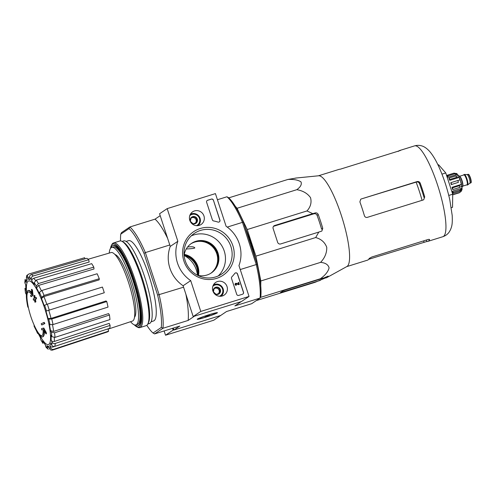<?xml version="1.0" encoding="UTF-8"?>
<svg xmlns="http://www.w3.org/2000/svg" width="496" height="496" viewBox="0 0 496 496"><rect width="100%" height="100%" fill="white"/><g stroke="black" fill="none" stroke-linecap="round" stroke-linejoin="round"><path stroke-width="0.74" d="M235.24 206.193L237.057 208.283L247.225 229.543L255.917 256.153L260.815 280.972L260.753 285.857M260.605 296.918L260.301 297.55M245.074 227.205A49.426 10.751 72.7 0 1 255.8 260.022M28.303 307.098L27.925 307.216A88.431 5.623 -18.1 0 1 27.857 307.142A22.971 4.997 72.7 0 1 27.069 303.006A88.982 88.982 0 0 1 26.728 300.688A24.267 5.276 72.7 0 1 27.937 290.6A24.267 5.276 72.7 0 1 31.893 293.545A87.482 84.401 37.5 0 1 31.465 289.472L31.918 289.329A84.76 49.513 171.9 0 0 32.482 290.309A87.234 84.159 -142.5 0 0 33.102 295.256A87.569 12.983 -19.2 0 0 31.527 296.521L31.074 296.664A87.569 12.983 -19.2 0 1 32.649 295.393L33.102 295.256M27.937 290.6L28.39 290.458A24.267 5.276 72.7 0 1 31.781 292.659M27.857 307.142L28.284 307.005M41.862 335.718A22.971 4.997 72.7 0 1 35.055 327.075A88.982 88.982 0 0 1 27.522 302.87A22.971 4.997 72.7 0 1 28.222 291.89M27.069 303.006A22.971 4.997 72.7 0 1 27.987 291.939A22.971 4.997 72.7 0 1 31.713 294.698A87.321 12.946 160.8 0 0 30.51 295.697A86.676 50.635 -8.1 0 0 31.074 296.664M32.649 295.393A87.234 84.159 -142.5 0 1 32.029 290.451L32.482 290.309M32.029 290.451A84.76 49.513 171.9 0 1 31.465 289.472M34.602 327.217A88.982 88.982 0 0 0 35.638 329.319A24.267 5.276 72.7 0 0 42.358 336.945A24.267 5.276 72.7 0 0 43.902 330.286A87.482 85.368 78.5 0 0 45.985 333.895A84.76 57.716 -29.2 0 1 45.806 332.605A87.234 85.126 -101.5 0 1 43.363 328.166A87.569 1.885 163 0 1 41.521 328.631A86.676 59.018 150.8 0 0 41.689 329.902A87.321 1.879 -17 0 0 43.102 329.555A22.971 4.997 72.7 0 1 41.645 335.811A22.971 4.997 72.7 0 1 34.602 327.217A22.971 4.997 72.7 0 1 33.976 325.866L34.429 325.723M44.392 331.173A24.267 5.276 72.7 0 1 42.811 336.803L42.358 336.945M45.985 333.895L46.438 333.758A84.76 57.716 -29.2 0 1 46.258 332.463A87.234 85.126 -101.5 0 1 43.815 328.03A87.569 1.885 163 0 1 41.974 328.488L41.521 328.631M45.806 332.605L46.258 332.463M43.363 328.166L43.815 328.03M41.18 323.795A87.47 85.194 56 0 0 41.763 324.967L42.216 324.83A87.91 5.592 -18.1 0 1 44.807 323.578A86.006 83.768 -124 0 1 44.225 322.406L43.772 322.549A88.108 5.605 161.9 0 0 41.18 323.795M41.763 324.967A87.91 5.592 -18.1 0 1 44.355 323.721L44.807 323.578M44.355 323.721A86.006 83.768 -124 0 1 43.772 322.549M33.455 300.161A88.108 5.605 -18.1 0 1 34.435 299.683A86.943 84.68 56 0 0 34.925 302.238A88.431 5.623 -18.1 0 1 35.439 301.983A86.651 84.401 -124 0 1 34.949 299.435A88.108 5.605 -18.1 0 1 36.047 298.914A86.006 83.768 -124 0 1 35.83 297.631A87.91 5.592 161.9 0 0 34.732 298.146A86.651 84.401 -124 0 1 34.354 295.56A87.47 5.561 161.9 0 0 33.84 295.808A86.943 84.68 56 0 0 34.218 298.4A87.91 5.592 161.9 0 0 33.238 298.877A87.47 85.194 56 0 0 33.455 300.161L33.908 300.024A88.108 5.605 -18.1 0 1 34.447 299.758M34.925 302.238L35.377 302.095A88.431 5.623 -18.1 0 1 35.892 301.847A86.651 84.401 -124 0 1 35.402 299.293A88.108 5.605 -18.1 0 1 36.499 298.772A86.006 83.768 -124 0 1 36.282 297.488L35.83 297.631M35.439 301.983L35.892 301.847M34.949 299.435L35.402 299.293M36.047 298.914L36.499 298.772M35.173 297.935A86.651 84.401 -124 0 1 34.807 295.418L34.354 295.56M26.511 293.223A88.982 88.982 0 0 1 26.412 287.395A33.313 7.248 72.7 0 1 44.745 308.512A33.313 7.248 72.7 0 1 50.524 339.165A33.313 7.248 72.7 0 1 42.923 340.442A88.982 88.982 0 0 1 39.699 335.587M31.391 274.536A39.835 8.668 72.7 0 1 33.139 276.012C31.775 276.563 31.18 277.555 31.36 278.975L31.887 281.232C31.701 279.806 32.296 278.814 33.666 278.262L89.181 262.018L88.66 259.761A38.8 8.438 -107.3 0 0 86.912 258.292L31.391 274.536C30.027 275.094 29.431 276.08 29.611 277.506L30.138 279.756A34.987 7.607 72.7 0 0 28.241 279.291L27.491 276.979C27.162 275.522 27.677 274.511 29.035 273.953L84.655 257.734A38.8 8.438 -107.3 0 0 84.587 257.746A38.8 8.438 -107.3 0 0 84.525 257.771M84.587 257.746L28.985 273.966L26.778 275.454L26.362 277.735L27.119 280.048A34.987 7.607 72.7 0 0 26.164 282.441L25.166 279.285L24.8 282.429L25.835 285.312A34.987 7.607 72.7 0 0 25.959 290.197L24.949 288.319L25.47 292.931L26.375 294.593M36.32 330.615L37.547 333.38L37.553 332.729M39.035 334.825A34.987 7.607 72.7 0 0 40.443 337.497L40.821 339.865L42.978 343.424L42.551 340.975L45.632 345.241M42.551 340.975A34.987 7.607 72.7 0 0 45.093 344.23L46.165 347.498L48.292 349.283L47.362 347.956L46.841 345.706L47.79 347.039L49.234 347.715M46.841 345.706A34.987 7.607 72.7 0 0 48.732 346.177L49.488 348.483C50.09 349.86 51.107 350.393 52.545 350.077L52.657 350.04A39.835 8.668 72.7 0 1 52.545 350.077M53.667 349.32A39.835 8.668 72.7 0 1 52.657 350.04L107.644 331.849A38.8 8.438 -107.3 0 0 108.643 331.123L53.667 349.32C52.235 349.63 51.218 349.103 50.611 347.727L49.854 345.414C50.462 346.791 51.479 347.318 52.911 347.008L67.661 342.128M49.854 345.414A34.987 7.607 72.7 0 0 50.815 343.027L51.689 345.042C52.359 346.233 53.419 346.667 54.858 346.338L109.783 328.271A38.8 8.438 -107.3 0 0 110.112 325.395L109.238 323.38L54.318 341.453C52.874 341.781 51.813 341.347 51.144 340.151L52.018 342.166C52.688 343.362 53.748 343.796 55.186 343.468A39.835 8.668 72.7 0 1 54.858 346.338M51.144 340.151A34.987 7.607 72.7 0 0 51.02 335.265L51.875 336.679L55.037 337.379L109.963 319.567A38.8 8.438 -107.3 0 0 109.449 315.016L108.593 313.596L53.661 331.409L50.505 330.714L51.361 332.128L54.517 332.822A39.835 8.668 72.7 0 1 55.037 337.379M50.505 330.714A34.987 7.607 72.7 0 0 49.315 324.074L50.028 324.669L53.041 324.551L108.035 307.086A38.8 8.438 -107.3 0 0 106.752 301.556L106.039 300.954L51.045 318.42L48.031 318.537L48.744 319.133L51.758 319.015A39.835 8.668 72.7 0 1 53.041 324.551M104.284 292.745L45.967 311.153L104.284 292.745A38.8 8.438 -107.3 0 0 102.424 287.066L47.325 304.141A39.835 8.668 72.7 0 1 49.178 309.82M47.325 304.141L44.107 305.474A34.987 7.607 72.7 0 0 41.478 298.474L41.608 297.309L44.045 295.424L99.281 278.715A38.8 8.438 -107.3 0 0 97.135 273.755L41.9 290.464A39.835 8.668 72.7 0 1 44.045 295.424M41.9 290.464L39.463 292.349L39.333 293.52A34.987 7.607 72.7 0 0 36.53 287.965L36.32 286.118L38.409 283.551L93.8 267.133A38.8 8.438 -107.3 0 0 91.692 263.655L36.307 280.073A39.835 8.668 72.7 0 1 38.409 283.551M36.307 280.073L34.212 282.639L34.422 284.487A34.987 7.607 72.7 0 0 31.887 281.232M108.643 331.123L107.911 328.885M25.959 290.197L25.674 284.456M26.164 282.441L26.04 281.288L26.772 278.988M85.014 258.844L84.655 257.734M28.241 279.291L28.749 276.911M33.139 276.012L88.66 259.761M36.53 287.965L38.62 285.398L94.011 268.981L93.8 267.133M41.478 298.474L43.908 296.589L99.15 279.88L99.281 278.715M106.752 301.556L51.758 319.015M109.449 315.016L54.517 332.822M110.112 325.395L55.186 343.468M186.273 248.98C191.617 248.725 194.463 248.372 194.816 247.919C194.271 246.834 192.057 246.518 188.182 246.971M217.428 199.733L226.951 196.769L228.507 197.656A56.544 12.301 72.7 0 1 243.505 222.4L242.457 222.363L256.252 264.566L257.133 264.108L243.505 222.4M257.133 264.108A56.544 12.301 72.7 0 1 260.815 296.484L260.059 298.059L251.695 303.695L226.517 311.531L220.664 315.481L173.922 330.026L173.296 328.092M157.623 295.077A56.544 12.301 72.7 0 1 161.299 327.453L153.035 333.027L154.597 333.913L162.955 328.271A57.84 12.58 72.7 0 0 159.154 294.785L145.359 252.582L143.989 253.369L157.623 295.077L183.576 287.184M126.108 241.409L128.52 240.659A42.067 9.151 72.7 0 1 149.755 278.107A42.067 9.151 72.7 0 1 153.518 320.986L151.106 321.737M143.989 253.369A56.544 12.301 72.7 0 0 128.997 228.619L120.733 234.193A56.544 12.301 72.7 0 0 120.559 240.913M153.035 333.027A56.544 12.301 72.7 0 1 146.816 325.295M193.936 316.336L240.678 301.791M240.244 269.551L256.252 264.566A57.84 12.58 72.7 0 1 260.059 298.059L234.875 305.896L240.727 301.946M227.261 227.094L242.457 222.363A57.84 12.58 72.7 0 0 226.951 196.769M128.997 228.619L129.853 226.988A57.84 12.58 72.7 0 1 145.359 252.582L169.787 244.981M209.324 314.638A10.645 0.676 161.9 0 0 197.216 319.244A10.645 0.676 161.9 0 0 207.539 316.628A10.645 0.676 161.9 0 0 217.409 312.641A10.645 0.676 161.9 0 0 209.324 314.638M154.597 333.913L179.775 326.077L173.922 330.026M193.986 316.491L188.139 320.441A57.84 12.58 -107.3 0 0 185.895 294.258M161.299 327.453L162.955 328.271L188.139 320.441M160.202 215.661L155.031 219.151L129.853 226.988L121.489 232.624L120.733 234.193M167.617 238.353A57.84 12.58 -107.3 0 0 155.031 219.151M198.505 275.497A17.794 17.335 56 0 0 184.258 254.367M210.75 273.315A17.794 17.335 56 0 0 215.667 251.143A17.794 17.335 56 0 0 194.68 242.104A17.794 17.335 56 0 0 190.861 243.834M110.875 247.957A42.067 9.151 72.7 0 1 112.294 245.805A42.067 9.151 72.7 0 1 112.84 245.539A42.067 9.151 72.7 0 1 134.075 282.987A42.067 9.151 72.7 0 1 137.832 325.866A42.067 9.151 72.7 0 1 134.844 324.992M109.219 253.09A40.61 8.835 72.7 0 1 111.24 247.653A40.61 8.835 72.7 0 1 111.761 247.399A40.61 8.835 72.7 0 1 132.265 283.551A40.61 8.835 72.7 0 1 135.892 324.948A40.61 8.835 72.7 0 1 130.572 321.706M111.761 247.399L113.268 246.934A40.61 8.835 72.7 0 1 133.771 283.08A40.61 8.835 72.7 0 1 137.404 324.477L135.892 324.948M88.127 259.247L111.079 252.551A35.892 7.806 72.7 0 1 128.464 282.28A35.892 7.806 72.7 0 1 132.413 321.092L108.004 329.17M256.265 300.613L315.103 282.305L325.45 277.94A52.192 11.352 -107.3 0 0 326.771 277.624A52.192 11.352 -107.3 0 0 328.185 276.092L324.006 277.915L320.373 278.752C325.252 275.255 328.16 271.641 329.084 267.896C328.271 264.678 325.438 262.837 320.59 262.365C324.855 257.858 326.907 252.836 326.746 247.299C324.849 242.29 321.16 239.041 315.692 237.547L318.798 232.072L321.848 231.062L322.76 228.346A52.192 11.352 -107.3 0 0 318.246 214.532C317.614 213.206 316.615 212.666 315.251 212.927L312.778 213.658L306.993 210.943C310.626 206.863 311.798 202.43 310.521 197.65C307.501 193.397 302.938 190.743 296.831 189.683C300.613 186.936 301.996 184.338 300.985 181.896C298.226 179.992 293.874 179.18 287.916 179.453L228.755 197.867M287.916 179.453L296.137 178.045A52.192 11.352 -107.3 0 0 295.783 178.058A52.192 11.352 -107.3 0 0 294.971 178.281M296.831 189.683L237.057 208.283M306.993 210.943L247.225 229.543M315.692 237.547L255.917 256.153M320.59 262.365L260.815 280.972M320.373 278.752L260.598 297.352M324.006 277.915L285.87 289.782L283.154 290.792L280.42 292.634L320.354 280.376M312.778 213.658L274.648 225.525A2.424 2.362 56 0 0 273.135 228.526L277.648 242.339A2.424 2.362 56 0 0 280.668 243.939L318.798 232.072M361.311 198.946L360.716 199.237L359.885 201.897A47.566 10.348 72.7 0 1 364.399 215.71C364.938 217.093 365.912 217.645 367.331 217.36L423.119 200L423.727 199.708L424.712 196.937A47.566 10.348 -107.3 0 0 420.199 183.129C419.573 181.809 418.537 181.294 417.099 181.586L361.311 198.946L416.107 182.131A44.156 9.604 72.7 0 1 422.071 200.328M424.712 196.937L423.999 197.42A43.803 9.529 -107.3 0 0 419.48 183.613C418.86 182.28 417.849 181.753 416.442 182.026L416.107 182.131M318.438 175.795L339.177 169.341A47.566 10.348 72.7 0 1 340.107 169.248L400.421 150.48A47.566 10.348 -107.3 0 0 399.491 150.573A47.566 10.348 -107.3 0 0 398.877 150.871A47.566 10.348 -107.3 0 0 398.245 151.447M368.689 259.296L426.827 241.502A47.566 10.348 -107.3 0 0 427.757 241.409A47.566 10.348 -107.3 0 0 429.567 239.655L429.579 239.525M429.493 239.432L429.567 239.655C429.635 239.277 428.99 239.264 427.62 239.636L371.833 256.996L369.253 258.422A47.566 10.348 72.7 0 1 367.443 260.177L346.704 266.631M295.783 178.058L318.674 175.776A47.566 10.348 72.7 0 1 341.068 214.576A47.566 10.348 72.7 0 1 348.204 265.118A47.566 10.348 72.7 0 1 346.915 266.513L326.771 277.624M322.76 228.346L321.594 229.133A46.035 10.013 -107.3 0 0 317.074 215.326C316.448 214.005 315.413 213.491 313.987 213.776L273.42 226.35M451.298 207.694L452.538 207.309L452.712 194.215L445.761 172.949L438.638 164.777L438.005 164.976M445.761 172.949L441.961 174.133M452.712 194.215L448.762 195.443M249.035 296.434L200.787 311.445L190.712 280.624A33.164 32.302 -124 0 1 177.853 241.285L167.177 208.624L215.425 193.607L226.102 226.275A33.164 32.302 -124 0 1 238.96 265.608L249.035 296.434L241.434 301.556L193.186 316.572L200.787 311.445M193.186 316.572L183.111 285.752L190.712 280.624M183.111 285.752A33.164 32.302 -124 0 1 170.252 246.413L177.853 241.285M170.252 246.413L159.576 213.751L167.177 208.624M191.158 243.617A17.794 17.335 -124 0 1 195.288 241.695A17.794 17.335 -124 0 1 216.355 250.902A17.794 17.335 -124 0 1 211.06 273.122M242.501 294.24L238.731 295.411A1.618 1.575 -124 0 1 236.722 294.345L231.52 278.436A1.618 1.575 -124 0 1 231.886 276.824A33.164 32.302 -124 0 0 234.744 273.451A1.618 1.575 -124 0 1 237.534 273.959L243.511 292.231A1.618 1.575 -124 0 1 242.501 294.24M213.41 200.155L219.926 220.081A1.618 1.575 -124 0 1 217.955 222.072A33.325 32.463 -124 0 0 213.627 220.949A1.618 1.575 -124 0 1 212.375 219.846L206.627 202.263A1.618 1.575 -124 0 1 207.632 200.26L211.401 199.088A1.618 1.575 -124 0 1 213.41 200.155L219.833 220.143A1.618 1.575 -124 0 1 219.275 221.923M200.254 228.507A26.288 25.606 -124 0 1 233.703 259.315A26.288 25.606 -124 0 1 191.264 272.521A26.288 25.606 -124 0 1 200.254 228.507M217.577 281.517A7.626 7.428 -124 0 1 223.733 295.362A7.626 7.428 -124 0 1 215.233 282.757A7.626 7.428 -124 0 1 217.577 281.517M194.506 210.918A7.626 7.428 -124 0 1 200.657 224.762A7.626 7.428 -124 0 1 192.157 212.158A7.626 7.428 -124 0 1 194.506 210.918M200.471 230.429A24.502 23.864 -124 0 1 229.598 243.344A24.502 23.864 -124 0 1 221.774 273.99A24.502 23.864 -124 0 1 188.282 267.022A24.502 23.864 -124 0 1 194.37 233.362A24.502 23.864 -124 0 1 200.471 230.429M191.239 235.891A24.502 23.864 -124 0 1 193.818 234.918A24.502 23.864 -124 0 1 221.96 246.016A24.502 23.864 -124 0 1 218.246 275.943M184.103 255.291A17.794 17.335 -124 0 1 191.462 243.412A17.794 17.335 -124 0 1 195.895 241.285A17.794 17.335 -124 0 1 217.05 250.66A17.794 17.335 -124 0 1 211.364 272.918A17.794 17.335 -124 0 1 197.594 275.292M207.185 200.483A1.618 1.575 -124 0 1 207.539 200.322L211.308 199.15A1.618 1.575 -124 0 1 213.323 200.217M235.079 273.116A1.618 1.575 -124 0 1 237.441 274.021L243.418 292.293A1.618 1.575 -124 0 1 242.86 294.072M238.867 284.642L236.065 283.824A0.484 0.471 -124 0 0 235.761 283.861M238.557 284.041L238.099 282.621L238.638 282.422L239.32 284.506M235.488 283.458A0.973 0.942 -124 0 0 236.288 285.212L236.375 285.15A0.973 0.942 -124 0 1 235.532 283.427A0.973 0.942 -124 0 1 236.27 283.297L238.681 284.084L238.185 282.559M236.152 283.762A0.484 0.471 -124 0 0 235.65 284.437A0.484 0.471 -124 0 0 236.226 284.692L236.375 285.15M238.774 284.704L236.065 283.824M217.639 287.184L220.385 289.714L219.647 293.322L216.163 294.407L213.423 291.877L214.16 288.269L217.639 287.184A3.739 3.639 -124 0 1 219.647 293.322A3.739 3.639 -124 0 1 213.423 291.877A3.739 3.639 -124 0 1 217.639 287.184L214.074 288.573M212.79 286.341A6.07 5.909 -124 0 1 221.799 287.494A6.07 5.909 -124 0 1 219.486 296.279M213.41 284.89A6.876 6.696 -124 0 1 221.067 296.248M218.941 293.564L219.257 292.032A3.236 3.15 -124 0 1 218.197 293.806M213.987 288.895A3.236 3.15 -124 0 1 218.252 288.963L216.882 287.699M218.252 288.963A3.236 3.15 -124 0 1 219.257 292.032L219.623 290.228L218.252 288.963M219.623 290.228L220.385 289.714M194.568 216.591L197.309 219.12L196.571 222.729L193.093 223.814L190.346 221.284L191.084 217.676L194.568 216.591A3.739 3.639 -124 0 1 196.571 222.729A3.739 3.639 -124 0 1 190.346 221.284A3.739 3.639 -124 0 1 194.568 216.591L191.003 217.973M189.714 215.748A6.07 5.909 -124 0 1 198.729 216.895A6.07 5.909 -124 0 1 196.416 225.686M190.334 214.297A6.876 6.696 -124 0 1 197.997 225.649M195.87 222.971L196.18 221.433A3.236 3.15 -124 0 1 195.126 223.212M190.91 218.302A3.236 3.15 -124 0 1 195.176 218.364L193.806 217.105M195.176 218.364A3.236 3.15 -124 0 1 196.18 221.433L196.552 219.629L195.176 218.364M196.552 219.629L197.309 219.12M164.12 330.95L165.521 335.228L213.77 320.218L221.346 315.022M172.54 328.327L173.123 330.107L173.873 329.871M173.123 330.107L165.521 335.228M197.991 275.385A17.794 17.335 56 0 0 184.165 254.888M197.427 275.206A24.502 23.864 56 0 0 184.121 255.477M197.464 275.224A17.794 17.335 56 0 0 184.115 255.434M110.49 248.428A43.518 9.467 72.7 0 1 111.321 245.632A43.518 9.467 72.7 0 1 112.443 244.237A43.518 9.467 72.7 0 1 135.978 286.025A43.518 9.467 72.7 0 1 136.53 326.653A43.518 9.467 72.7 0 1 134.267 324.824M113.144 245.47A42.067 9.151 72.7 0 1 115.704 245.756A42.067 9.151 72.7 0 1 134.676 282.801A42.067 9.151 72.7 0 1 140.07 324.062A42.067 9.151 72.7 0 1 138.13 325.748M111.321 245.632L111.798 244.658A44.33 9.641 72.7 0 1 112.952 243.232A44.33 9.641 72.7 0 1 113.522 242.953A44.33 9.641 72.7 0 1 135.898 282.416A44.33 9.641 72.7 0 1 139.866 327.608A44.33 9.641 72.7 0 1 137.479 327.18L136.53 326.653M113.522 242.953L119.778 241.006A44.33 9.641 72.7 0 1 122.165 241.434A44.33 9.641 72.7 0 1 142.16 280.469A44.33 9.641 72.7 0 1 147.845 323.956A44.33 9.641 72.7 0 1 146.122 325.661L139.866 327.608M122.165 241.434L123.399 242.122A43.276 9.412 72.7 0 1 142.922 280.234A43.276 9.412 72.7 0 1 148.471 322.691L147.845 323.956M122.084 241.391L123.634 240.907A43.276 9.412 72.7 0 1 145.483 279.434A43.276 9.412 72.7 0 1 149.352 323.553L147.802 324.037M198.698 318.668A9.257 0.589 -18.1 0 1 208.388 315.022A9.257 0.589 -18.1 0 1 216.12 313.15A9.257 0.589 -18.1 0 1 207.508 316.547A9.257 0.589 -18.1 0 1 198.555 318.891A9.257 0.589 -18.1 0 1 198.698 318.668M207.607 315.382L209.87 314.681L207.043 316.584L204.78 317.291L207.607 315.382M206.826 315.915L207.043 316.584M469.774 183.26A4.532 0.986 -107.3 0 0 469.83 183.235A4.532 0.986 -107.3 0 0 469.848 183.222A4.532 0.986 -107.3 0 0 469.371 178.641A4.532 0.986 -107.3 0 0 467.164 174.598A4.532 0.986 -107.3 0 0 467.083 174.611M466.792 184.865A5.499 1.197 -107.3 0 0 467.275 185.058L467.579 184.958A5.499 1.197 -107.3 0 0 467.647 184.927A5.499 1.197 -107.3 0 0 467.666 184.915A5.499 1.197 -107.3 0 0 467.083 179.354A5.499 1.197 -107.3 0 0 464.405 174.443A5.499 1.197 -107.3 0 0 464.306 174.456L464.008 174.549A5.499 1.197 -107.3 0 0 463.717 174.976M467.275 185.058A5.499 1.197 -107.3 0 0 467.35 185.02A5.499 1.197 -107.3 0 0 466.73 179.273A5.499 1.197 -107.3 0 0 464.008 174.549M461.956 186.967L462.371 186.837A5.741 1.252 -107.3 0 0 462.446 186.8A5.741 1.252 -107.3 0 0 461.801 180.798A5.741 1.252 -107.3 0 0 458.961 175.869L458.546 175.993M458.409 182.354L451.627 184.462A10.515 2.288 -107.3 0 0 451.025 182.621L457.808 180.513A10.515 2.288 72.7 0 1 458.409 182.354L451.627 184.462M461.354 184.4L452.048 187.296A9.058 1.972 -107.3 0 1 452.389 189.013L452.854 189.546A10.515 2.288 -107.3 0 0 452.513 187.829L459.302 185.715L461.354 184.4A9.058 1.972 -107.3 0 0 460.654 181.753M452.854 189.546L459.637 187.432L461.695 186.118A9.058 1.972 -107.3 0 1 461.931 188.238L459.947 190.129A10.515 2.288 72.7 0 1 459.928 191.264L461.919 189.373A9.058 1.972 -107.3 0 1 461.832 189.918C462.247 189.739 462.08 187.587 461.342 183.47C459.129 175.621 457.548 174.443 456.766 173.637A9.058 1.972 -107.3 0 0 456.512 173.445M452.705 194.773A10.515 2.288 -107.3 0 0 452.786 194.68L459.569 192.566L461.15 191.419L461.633 190.396A9.058 1.972 -107.3 0 0 461.832 189.918M447.838 175.956L454.621 173.848L457.399 174.356L448.093 177.252L447.838 175.956A10.515 2.288 -107.3 0 0 447.218 175.249L454.007 173.141L456.779 173.65A9.058 1.972 -107.3 0 0 456.766 173.637M449.791 179.49L456.574 177.376L459.085 177.45L449.779 180.346L449.791 179.49A10.515 2.288 -107.3 0 0 449.085 178.021L455.874 175.906L458.378 175.975A9.058 1.972 -107.3 0 0 457.399 174.356M457.808 180.513L460.052 179.912A9.058 1.972 -107.3 0 0 459.085 177.45M453.158 192.243L452.631 191.134A9.058 1.972 -107.3 0 1 452.612 192.268L453.146 193.378A10.515 2.288 -107.3 0 0 453.158 192.243L459.947 190.129M453.146 193.378L459.928 191.264M447.373 176.006L446.815 176.179M447.218 175.249L447.479 176.545A9.058 1.972 -107.3 0 1 448.093 177.252M449.085 178.021L449.072 178.87A9.058 1.972 -107.3 0 1 449.779 180.346M451.025 182.621L450.746 182.807A9.058 1.972 -107.3 0 1 451.354 184.648M452.513 187.829L452.048 187.296M461.931 188.238L452.631 191.134M461.633 190.396L461.206 190.532M453.003 193.08L452.402 193.273M29.611 277.506A37.411 8.141 72.7 0 1 31.36 278.975M26.362 277.735A37.411 8.141 72.7 0 1 27.491 276.979M24.961 283.297A37.411 8.141 72.7 0 1 25.29 280.42M25.618 293.334A37.411 8.141 72.7 0 1 25.098 288.784M37.51 333.114A37.411 8.141 72.7 0 1 36.679 331.254M42.761 342.823A37.411 8.141 72.7 0 1 40.653 339.345M47.362 347.956A37.411 8.141 72.7 0 1 45.613 346.487M50.611 347.727A37.411 8.141 72.7 0 1 49.488 348.483M52.018 342.166A37.411 8.141 72.7 0 1 51.689 345.042M51.361 332.128A37.411 8.141 72.7 0 1 51.875 336.679M48.744 319.133A37.411 8.141 72.7 0 1 50.028 324.669M45.967 311.153A34.987 7.607 72.7 0 1 48.031 318.537M44.566 305.164A37.411 8.141 72.7 0 1 46.426 310.843M39.463 292.349A37.411 8.141 72.7 0 1 41.608 297.309M34.212 282.639A37.411 8.141 72.7 0 1 36.32 286.118M53.314 346.375A37.411 8.141 72.7 0 1 52.911 347.008M54.287 337.534A37.411 8.141 72.7 0 1 54.318 341.453M52.483 324.706A37.411 8.141 72.7 0 1 53.661 331.409M43.908 296.589A37.411 8.141 72.7 0 1 46.816 304.302M38.62 285.398A37.411 8.141 72.7 0 1 41.323 290.681M33.666 278.262A37.411 8.141 72.7 0 1 35.483 280.451M114.923 254.491A33.164 7.217 72.7 0 1 130.715 284.028A33.164 7.217 72.7 0 1 134.472 317.316M48.726 310.13A37.411 8.141 72.7 0 1 51.045 318.42M414.569 145.88A47.566 10.348 72.7 0 1 438.582 188.226A47.566 10.348 72.7 0 1 442.835 236.716C445.569 235.774 447.677 234.217 449.165 232.054L450.455 229.822C451.949 226.126 452.55 224.006 452.203 215.487L449.81 199.894C447.274 188.635 443.79 177.965 439.351 167.89C436.368 161.113 433.225 155.732 429.92 151.739C426.442 147.746 423.324 146.351 422.449 146.134C419.988 145.185 417.365 145.105 414.569 145.88L399.491 150.573M420.199 183.129L419.48 183.613M417.099 181.586L416.442 182.026M426.827 241.502L426.349 240.033M423.975 242.091L423.584 240.889M325.45 277.94L325.221 277.239M318.246 214.532L317.074 215.326M322.76 279.037L322.543 278.368M315.251 212.927L313.987 213.776M282.224 292.243L282.007 291.567M274.648 225.525L273.544 226.263M470.989 182.447A4.123 0.899 -107.3 0 0 470.537 178.169A4.123 0.899 -107.3 0 0 468.497 174.592M470.741 182.95A4.532 0.986 -107.3 0 0 470.233 178.219A4.532 0.986 -107.3 0 0 467.988 174.325C468.602 174.834 468.398 172.738 470.58 178.275C471.907 183.886 470.871 182.237 470.84 182.9L470.679 182.981A4.532 0.986 -107.3 0 0 470.741 182.95M466.91 184.828A5.338 1.159 -107.3 0 0 467.294 184.865A5.338 1.159 -107.3 0 0 466.488 178.672A5.338 1.159 -107.3 0 0 463.834 174.945M462.718 186.13L467.027 184.791A5.177 1.128 -107.3 0 0 467.096 184.76A5.177 1.128 -107.3 0 0 466.513 179.354A5.177 1.128 -107.3 0 0 463.952 174.908L459.643 176.247M462.731 186.068A5.177 1.128 -107.3 0 0 462.117 180.897A5.177 1.128 -107.3 0 0 459.687 176.297M459.302 185.715A10.515 2.288 72.7 0 1 459.637 187.432M459.569 192.566A10.515 2.288 72.7 0 1 459.265 192.801A10.515 2.288 72.7 0 1 459.209 192.814M454.007 173.141A10.515 2.288 72.7 0 1 454.621 173.848M455.874 175.906A10.515 2.288 72.7 0 1 456.574 177.376M38.762 334.478L40.474 337.776M137.832 325.866L138.44 325.68M112.84 245.539L113.441 245.353M427.757 241.409L442.835 236.716M467.988 174.325L467.12 174.598M470.679 182.981L469.811 183.247M467.164 174.598L464.405 174.443M469.848 183.222L467.666 184.915M461.156 191.419L459.265 192.801L452.705 194.841"/></g></svg>
